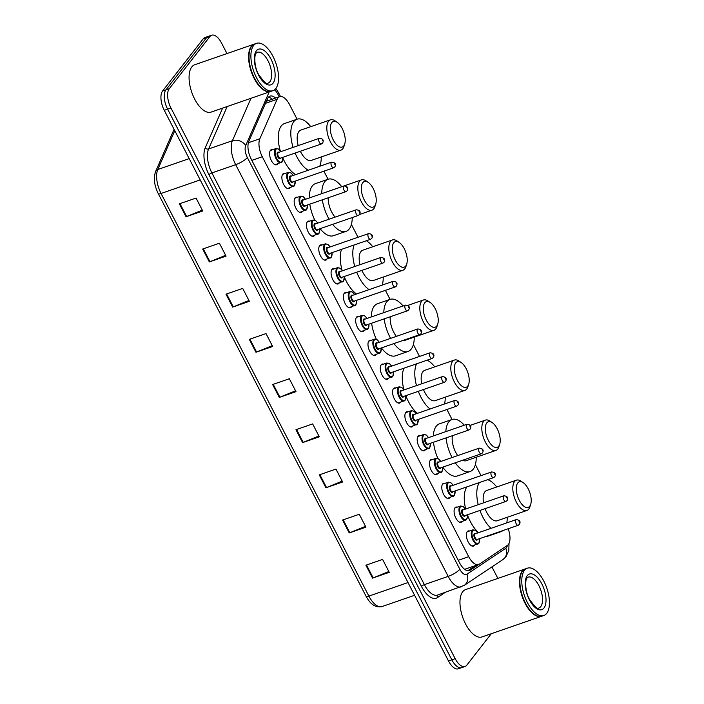 <?xml version="1.0" encoding="UTF-8"?>
<svg xmlns="http://www.w3.org/2000/svg" width="704" height="704" viewBox="0 0 704 704"><rect width="100%" height="100%" fill="white"/><g stroke="black" fill="none" stroke-linecap="round" stroke-linejoin="round"><path stroke-width="1.06" d="M462.211 521.356A8.017 3.775 -109.1 0 1 462.062 521.567A8.017 3.775 -109.1 0 1 461.129 522.262A8.017 3.775 -109.1 0 1 455.365 517.026A8.017 3.775 -109.1 0 1 454.96 507.804A8.017 3.775 -109.1 0 1 455.884 507.109A8.017 3.775 -109.1 0 1 457.292 507.153M449.909 497.526A8.017 3.775 -109.1 0 1 449.759 497.737A8.017 3.775 -109.1 0 1 448.835 498.432A8.017 3.775 -109.1 0 1 443.062 493.196A8.017 3.775 -109.1 0 1 442.658 483.974A8.017 3.775 -109.1 0 1 443.582 483.278A8.017 3.775 -109.1 0 1 444.99 483.322M437.606 473.695A8.017 3.775 -109.1 0 1 437.457 473.906A8.017 3.775 -109.1 0 1 436.533 474.593A8.017 3.775 -109.1 0 1 430.769 469.366A8.017 3.775 -109.1 0 1 430.355 460.134A8.017 3.775 -109.1 0 1 431.279 459.448A8.017 3.775 -109.1 0 1 432.687 459.483M425.304 449.856A8.017 3.775 -109.1 0 1 425.154 450.067A8.017 3.775 -109.1 0 1 424.23 450.762A8.017 3.775 -109.1 0 1 418.466 445.526A8.017 3.775 -109.1 0 1 418.053 436.304A8.017 3.775 -109.1 0 1 418.977 435.609A8.017 3.775 -109.1 0 1 420.385 435.653M413.002 426.026A8.017 3.775 -109.1 0 1 412.861 426.237A8.017 3.775 -109.1 0 1 411.928 426.932A8.017 3.775 -109.1 0 1 406.164 421.696A8.017 3.775 -109.1 0 1 405.75 412.474A8.017 3.775 -109.1 0 1 406.683 411.778A8.017 3.775 -109.1 0 1 408.082 411.822M400.708 402.195A8.017 3.775 -109.1 0 1 400.558 402.406A8.017 3.775 -109.1 0 1 399.626 403.093A8.017 3.775 -109.1 0 1 393.862 397.866A8.017 3.775 -109.1 0 1 393.448 388.634A8.017 3.775 -109.1 0 1 394.381 387.948A8.017 3.775 -109.1 0 1 395.789 387.992M388.406 378.356A8.017 3.775 -109.1 0 1 388.256 378.567A8.017 3.775 -109.1 0 1 387.323 379.262A8.017 3.775 -109.1 0 1 381.559 374.026A8.017 3.775 -109.1 0 1 381.146 364.804A8.017 3.775 -109.1 0 1 382.078 364.109A8.017 3.775 -109.1 0 1 383.486 364.153M376.103 354.526A8.017 3.775 -109.1 0 1 375.954 354.737A8.017 3.775 -109.1 0 1 375.021 355.432A8.017 3.775 -109.1 0 1 369.257 350.196A8.017 3.775 -109.1 0 1 368.852 340.974A8.017 3.775 -109.1 0 1 369.776 340.278A8.017 3.775 -109.1 0 1 371.184 340.322M363.801 330.695A8.017 3.775 -109.1 0 1 363.651 330.906A8.017 3.775 -109.1 0 1 362.727 331.602A8.017 3.775 -109.1 0 1 356.954 326.366A8.017 3.775 -109.1 0 1 356.55 317.143A8.017 3.775 -109.1 0 1 357.474 316.448A8.017 3.775 -109.1 0 1 358.882 316.492M351.498 306.865A8.017 3.775 -109.1 0 1 351.349 307.076A8.017 3.775 -109.1 0 1 350.425 307.762A8.017 3.775 -109.1 0 1 344.661 302.535A8.017 3.775 -109.1 0 1 344.247 293.304A8.017 3.775 -109.1 0 1 345.171 292.618A8.017 3.775 -109.1 0 1 346.579 292.662M339.196 283.026A8.017 3.775 -109.1 0 1 339.046 283.237A8.017 3.775 -109.1 0 1 338.122 283.932A8.017 3.775 -109.1 0 1 332.358 278.696A8.017 3.775 -109.1 0 1 331.945 269.474A8.017 3.775 -109.1 0 1 332.878 268.778A8.017 3.775 -109.1 0 1 334.277 268.822M326.902 259.195A8.017 3.775 -109.1 0 1 326.753 259.406A8.017 3.775 -109.1 0 1 325.82 260.102A8.017 3.775 -109.1 0 1 320.056 254.866A8.017 3.775 -109.1 0 1 319.642 245.643A8.017 3.775 -109.1 0 1 320.575 244.948A8.017 3.775 -109.1 0 1 321.974 244.992M314.6 235.365A8.017 3.775 -109.1 0 1 314.45 235.576A8.017 3.775 -109.1 0 1 313.518 236.262A8.017 3.775 -109.1 0 1 307.754 231.035A8.017 3.775 -109.1 0 1 307.34 221.804A8.017 3.775 -109.1 0 1 308.273 221.118A8.017 3.775 -109.1 0 1 309.681 221.162M302.298 211.534A8.017 3.775 -109.1 0 1 302.148 211.746A8.017 3.775 -109.1 0 1 301.215 212.432A8.017 3.775 -109.1 0 1 295.451 207.196A8.017 3.775 -109.1 0 1 295.038 197.974A8.017 3.775 -109.1 0 1 295.97 197.278A8.017 3.775 -109.1 0 1 297.378 197.322M289.995 187.695A8.017 3.775 -109.1 0 1 289.846 187.906A8.017 3.775 -109.1 0 1 288.922 188.602A8.017 3.775 -109.1 0 1 283.149 183.366A8.017 3.775 -109.1 0 1 282.744 174.143A8.017 3.775 -109.1 0 1 283.668 173.448A8.017 3.775 -109.1 0 1 285.076 173.492M277.693 163.865A8.017 3.775 -109.1 0 1 277.543 164.076A8.017 3.775 -109.1 0 1 276.619 164.771A8.017 3.775 -109.1 0 1 270.855 159.535A8.017 3.775 -109.1 0 1 270.442 150.313A8.017 3.775 -109.1 0 1 271.366 149.618A8.017 3.775 -109.1 0 1 272.774 149.662M474.514 545.186A8.017 3.775 -109.1 0 1 474.364 545.398A8.017 3.775 -109.1 0 1 473.431 546.093A8.017 3.775 -109.1 0 1 467.667 540.857A8.017 3.775 -109.1 0 1 467.254 531.634A8.017 3.775 -109.1 0 1 468.186 530.939A8.017 3.775 -109.1 0 1 469.594 530.983M297.07 119.196L289.502 104.526A15.03 7.084 70.9 0 0 279.62 96.694A15.03 7.084 70.9 0 0 277.121 99.29L259.838 138.767A15.03 7.084 70.9 0 0 262.293 156.746L468.714 556.67A15.03 7.084 70.9 0 0 478.597 564.511A15.03 7.084 70.9 0 0 479.38 564.124L507.39 545.424A15.03 7.084 70.9 0 0 508.35 544.518A15.03 7.084 70.9 0 0 508.182 528.757M464.596 569.316L478.597 564.511M481.026 475.605L475.376 464.649M452.056 419.47L446.917 409.508M419.522 356.444L413.38 344.538M390.06 299.367L385.405 290.347M382.624 284.944L382.386 284.486M358.019 237.283L351.384 224.426M328.073 179.256L323.902 171.178M321.112 165.783L320.39 164.375M491.295 633.714L466.787 665.183A15.03 7.084 -109.1 0 1 465.045 666.486A15.03 7.084 -109.1 0 1 455.171 658.654L170.958 108.002A15.03 7.084 -109.1 0 1 169.25 88.722L209.924 36.502A15.03 7.084 -109.1 0 1 211.658 35.2A15.03 7.084 -109.1 0 1 221.54 43.032L226.978 53.574M491.929 566.896L497.869 578.406M211.658 35.2L204.978 37.514A15.03 7.084 -109.1 0 0 203.236 38.817L162.571 91.036A15.03 7.084 -109.1 0 0 164.27 110.317L448.483 660.968A15.03 7.084 -109.1 0 0 458.366 668.8L461.71 667.638A15.03 7.084 -109.1 0 1 451.827 659.806L167.614 109.155A15.03 7.084 -109.1 0 1 165.915 89.883L206.58 37.655A15.03 7.084 -109.1 0 1 208.322 36.362A15.03 7.084 -109.1 0 0 206.58 37.655L165.915 89.883A15.03 7.084 -109.1 0 0 167.614 109.155L451.827 659.806A15.03 7.084 -109.1 0 0 461.71 667.638L465.045 666.486M275.598 98.085A15.03 7.084 70.9 0 0 270.01 96.122A15.03 7.084 70.9 0 0 267.502 98.718L248.829 141.372A15.03 7.084 70.9 0 0 251.293 159.342L459.527 562.778A15.03 7.084 70.9 0 0 469.401 570.61A15.03 7.084 70.9 0 0 470.184 570.222L478.993 564.344M268.488 97.152A15.03 7.084 -109.1 0 1 272.263 99.238M475.561 565.558L467.764 570.768M225.993 294.193L242.704 288.402L249.366 301.312L232.654 307.094L225.993 294.193M202.682 249.022L219.393 243.232L226.054 256.142L209.343 261.923L202.682 249.022M179.37 203.852L196.073 198.062L202.734 210.971L186.032 216.753L179.37 203.852M295.944 429.704L312.646 423.914L319.308 436.823L302.606 442.605L295.944 429.704M319.255 474.874L335.958 469.084L342.619 481.994L325.917 487.775L319.255 474.874M342.566 520.045L359.278 514.254L365.939 527.164L349.228 532.946L342.566 520.045M365.886 565.215L382.589 559.425L389.25 572.334L372.548 578.116L365.886 565.215M249.313 339.363L266.015 333.573L272.677 346.482L255.974 352.264L249.313 339.363M272.624 384.534L289.335 378.743L295.997 391.653L279.286 397.434L272.624 384.534M295.566 390.817L279.884 397.206A4.013 1.03 152.7 0 1 279.286 397.434M272.254 345.646L256.573 352.035A4.013 1.03 152.7 0 1 255.974 352.264M388.819 571.498L373.146 577.896A4.013 1.03 152.7 0 1 372.548 578.116M365.508 526.328L349.826 532.726A4.013 1.03 152.7 0 1 349.228 532.946M342.197 481.158L326.515 487.555A4.013 1.03 152.7 0 1 325.917 487.775M318.877 435.987L303.204 442.385A4.013 1.03 152.7 0 1 302.606 442.605M202.312 210.135L186.63 216.524A4.013 1.03 152.7 0 1 186.032 216.753M225.623 255.306L209.942 261.694A4.013 1.03 152.7 0 1 209.343 261.923M248.934 300.476L233.262 306.865A4.013 1.03 152.7 0 1 232.654 307.094M541.719 616.246A25.054 11.801 -109.1 0 1 541.517 616.317A25.054 11.801 -109.1 0 1 523.503 599.966A25.054 11.801 -109.1 0 1 522.21 571.138A25.054 11.801 -109.1 0 1 525.114 568.973A25.054 11.801 -109.1 0 1 525.325 568.902M541.517 616.317L482.002 636.935A25.054 11.801 -109.1 0 1 463.98 620.585A25.054 11.801 -109.1 0 1 462.695 591.756A25.054 11.801 -109.1 0 1 465.599 589.591L525.114 568.973M543.814 615.525L541.93 616.176A25.054 11.801 -109.1 0 1 534.714 614.583A25.054 11.801 -109.1 0 1 520.846 574.543A25.054 11.801 -109.1 0 1 522.632 570.988A25.054 11.801 -109.1 0 1 525.536 568.832L527.41 568.181A25.054 11.801 -109.1 0 1 545.433 584.531A25.054 11.801 -109.1 0 1 546.718 613.36A25.054 11.801 -109.1 0 1 543.814 615.525A25.054 11.801 -109.1 0 1 525.8 599.166A25.054 11.801 -109.1 0 1 524.506 570.337A25.054 11.801 -109.1 0 1 527.41 568.181M534.6 614.504A24.807 11.686 -109.1 0 1 534.494 614.434A24.807 11.686 -109.1 0 1 520.766 574.798A24.807 11.686 -109.1 0 1 520.81 574.675M517.757 482.979A13.526 6.371 -109.1 0 1 523.222 482.671A13.526 6.371 -109.1 0 1 530.71 504.293A13.526 6.371 -109.1 0 1 529.742 506.211A13.526 6.371 -109.1 0 1 519.288 500.333A13.526 6.371 -109.1 0 1 517.757 482.979M530.71 504.293L529.91 506.81A16.034 7.55 -109.1 0 1 528.766 509.089A16.034 7.55 -109.1 0 1 526.909 510.47A16.034 7.55 -109.1 0 1 515.381 500.007A16.034 7.55 -109.1 0 1 514.554 481.554A16.034 7.55 -109.1 0 1 516.41 480.172A16.034 7.55 -109.1 0 1 521.03 481.193L523.222 482.671M516.41 480.172L486.754 490.442A16.034 7.55 70.9 0 0 484.898 491.823A16.034 7.55 70.9 0 0 483.525 502.841M487.696 479.662A27.562 12.98 -109.1 0 1 496.734 486.983M507.232 517.29A27.562 12.98 -109.1 0 1 506.792 522.87M485.082 508.658A16.034 7.55 70.9 0 0 497.253 520.74L526.909 510.47M502.929 530.57A27.562 12.98 -109.1 0 1 501.028 531.634A27.562 12.98 -109.1 0 1 498.872 531.978M491.084 528.317A27.562 12.98 -109.1 0 1 479.952 510.435M478.218 504.68A27.562 12.98 -109.1 0 1 479.345 482.557M501.028 531.634L488.497 535.973A27.562 12.98 -109.1 0 1 486.35 536.316M478.553 532.655A27.562 12.98 -109.1 0 1 467.421 514.782L467.236 518.126L465.564 520.194A7.515 3.538 -109.1 0 1 460.161 515.293A7.515 3.538 -109.1 0 1 459.774 506.642A7.515 3.538 -109.1 0 1 460.645 505.991L463.232 506.581L465.423 509.106M465.687 509.018A27.562 12.98 -109.1 0 1 466.822 486.895M486.754 422.928A13.526 6.371 -109.1 0 1 492.219 422.62A13.526 6.371 -109.1 0 1 499.708 444.242A13.526 6.371 -109.1 0 1 498.749 446.16A13.526 6.371 -109.1 0 1 488.286 440.273A13.526 6.371 -109.1 0 1 486.754 422.928M499.708 444.242L498.907 446.758A16.034 7.55 -109.1 0 1 497.772 449.029A16.034 7.55 -109.1 0 1 495.915 450.419A16.034 7.55 -109.1 0 1 484.378 439.947A16.034 7.55 -109.1 0 1 483.56 421.502A16.034 7.55 -109.1 0 1 485.417 420.112A16.034 7.55 -109.1 0 1 490.037 421.133L492.219 422.62M445.834 431.614A27.562 12.98 -109.1 0 1 448.8 421.881A27.562 12.98 -109.1 0 1 451.986 419.496A27.562 12.98 -109.1 0 1 464.314 425.207M476.23 457.23A27.562 12.98 -109.1 0 1 473.22 469.198A27.562 12.98 -109.1 0 1 470.026 471.574A27.562 12.98 -109.1 0 1 455.286 462.792M433.303 435.952A27.562 12.98 -109.1 0 1 436.269 426.219A27.562 12.98 -109.1 0 1 439.463 423.834L451.986 419.496M452.373 435.714A16.034 7.55 70.9 0 0 457.697 455.602M462.625 460.249A16.034 7.55 70.9 0 0 466.259 460.689L495.915 450.419M452.082 457.538A27.562 12.98 -109.1 0 1 446.028 437.906M470.026 471.574L457.503 475.922A27.562 12.98 -109.1 0 1 442.798 467.201M437.932 458.498A27.562 12.98 -109.1 0 1 433.497 442.253M455.761 362.868A13.526 6.371 -109.1 0 1 461.226 362.569A13.526 6.371 -109.1 0 1 468.714 384.182A13.526 6.371 -109.1 0 1 467.746 386.1A13.526 6.371 -109.1 0 1 457.292 380.222A13.526 6.371 -109.1 0 1 455.761 362.868M468.714 384.182L467.914 386.698A16.034 7.55 -109.1 0 1 466.77 388.978A16.034 7.55 -109.1 0 1 464.913 390.359A16.034 7.55 -109.1 0 1 453.385 379.896A16.034 7.55 -109.1 0 1 452.558 361.442A16.034 7.55 -109.1 0 1 454.414 360.061A16.034 7.55 -109.1 0 1 459.043 361.082L461.226 362.569M454.414 360.061L424.767 370.33A16.034 7.55 70.9 0 0 422.91 371.712A16.034 7.55 70.9 0 0 421.722 383.777M427.17 360.158A27.562 12.98 -109.1 0 1 434.738 366.872M445.236 397.179A27.562 12.98 -109.1 0 1 444.541 403.964M423.465 389.532A16.034 7.55 70.9 0 0 435.257 400.638L464.913 390.359M430.03 408.989A27.562 12.98 -109.1 0 1 418.326 391.318M416.486 385.59A27.562 12.98 -109.1 0 1 416.583 363.827M417.498 413.336A27.562 12.98 -109.1 0 1 405.926 396.009M403.955 389.928A27.562 12.98 -109.1 0 1 404.052 368.166M424.758 302.817A13.526 6.371 -109.1 0 1 430.232 302.509A13.526 6.371 -109.1 0 1 437.721 324.13A13.526 6.371 -109.1 0 1 436.753 326.049A13.526 6.371 -109.1 0 1 426.298 320.162A13.526 6.371 -109.1 0 1 424.758 302.817M437.721 324.13L436.92 326.647A16.034 7.55 -109.1 0 1 435.776 328.918A16.034 7.55 -109.1 0 1 433.919 330.308A16.034 7.55 -109.1 0 1 422.391 319.836A16.034 7.55 -109.1 0 1 421.564 301.391A16.034 7.55 -109.1 0 1 423.421 300.001A16.034 7.55 -109.1 0 1 428.041 301.022L430.232 302.509M383.803 312.629A27.562 12.98 -109.1 0 1 386.804 301.77A27.562 12.98 -109.1 0 1 389.998 299.385A27.562 12.98 -109.1 0 1 403.058 305.958M414.242 337.119A27.562 12.98 -109.1 0 1 411.224 349.087A27.562 12.98 -109.1 0 1 408.038 351.472A27.562 12.98 -109.1 0 1 393.941 343.578M371.272 316.976A27.562 12.98 -109.1 0 1 374.273 306.108A27.562 12.98 -109.1 0 1 377.467 303.723L389.998 299.385M390.227 316.765A16.034 7.55 70.9 0 0 396.361 336.371M402.239 340.701A16.034 7.55 70.9 0 0 404.263 340.578L433.919 330.308M390.597 338.369A27.562 12.98 -109.1 0 1 384.164 318.868M408.038 351.472L395.507 355.81A27.562 12.98 -109.1 0 1 381.41 347.917M376.35 339.302A27.562 12.98 -109.1 0 1 371.633 323.206M393.765 242.757A13.526 6.371 -109.1 0 1 399.23 242.458A13.526 6.371 -109.1 0 1 406.718 264.07A13.526 6.371 -109.1 0 1 405.759 265.989A13.526 6.371 -109.1 0 1 395.296 260.11A13.526 6.371 -109.1 0 1 393.765 242.757M406.718 264.07L405.918 266.587A16.034 7.55 -109.1 0 1 404.774 268.866A16.034 7.55 -109.1 0 1 402.917 270.248A16.034 7.55 -109.1 0 1 391.389 259.785A16.034 7.55 -109.1 0 1 390.57 241.331A16.034 7.55 -109.1 0 1 392.427 239.95A16.034 7.55 -109.1 0 1 397.047 240.97L399.23 242.458M392.427 239.95L362.771 250.219A16.034 7.55 70.9 0 0 360.914 251.61A16.034 7.55 70.9 0 0 359.964 264.704M366.406 240.742A27.562 12.98 -109.1 0 1 372.75 246.761M383.24 277.068A27.562 12.98 -109.1 0 1 382.202 285.094M361.882 270.398A16.034 7.55 70.9 0 0 373.27 280.526L402.917 270.248M369.072 289.643A27.562 12.98 -109.1 0 1 356.708 272.193M354.772 266.499A27.562 12.98 -109.1 0 1 354.05 245.018M356.541 293.982A27.562 12.98 -109.1 0 1 344.45 277.182M342.074 270.257A27.562 12.98 -109.1 0 1 341.519 249.357M362.771 182.706A13.526 6.371 -109.1 0 1 368.236 182.398A13.526 6.371 -109.1 0 1 375.725 204.019A13.526 6.371 -109.1 0 1 374.757 205.938A13.526 6.371 -109.1 0 1 364.302 200.05A13.526 6.371 -109.1 0 1 362.771 182.706M375.725 204.019L374.924 206.536A16.034 7.55 -109.1 0 1 373.78 208.806A16.034 7.55 -109.1 0 1 371.923 210.197A16.034 7.55 -109.1 0 1 360.395 199.725A16.034 7.55 -109.1 0 1 359.568 181.28A16.034 7.55 -109.1 0 1 361.425 179.89A16.034 7.55 -109.1 0 1 366.045 180.91L368.236 182.398M361.425 179.89L331.778 190.168A16.034 7.55 70.9 0 0 331.443 190.3M321.798 193.635A27.562 12.98 -109.1 0 1 324.808 181.658A27.562 12.98 -109.1 0 1 328.002 179.274A27.562 12.98 -109.1 0 1 341.748 186.71M352.246 217.554A27.562 12.98 -109.1 0 1 349.237 228.976A27.562 12.98 -109.1 0 1 346.042 231.361A27.562 12.98 -109.1 0 1 332.622 224.347M309.267 197.982A27.562 12.98 -109.1 0 1 312.277 185.997A27.562 12.98 -109.1 0 1 315.471 183.612L328.002 179.274M328.17 197.798A16.034 7.55 70.9 0 0 335.086 217.131M329.129 219.19A27.562 12.98 -109.1 0 1 322.318 199.822M346.042 231.361L333.511 235.699A27.562 12.98 -109.1 0 1 320.1 228.686M314.794 220.114A27.562 12.98 -109.1 0 1 309.786 204.16M331.769 122.654A13.526 6.371 -109.1 0 1 337.242 122.346A13.526 6.371 -109.1 0 1 344.722 143.959A13.526 6.371 -109.1 0 1 343.763 145.878A13.526 6.371 -109.1 0 1 333.3 139.999A13.526 6.371 -109.1 0 1 331.769 122.654M344.722 143.959L343.93 146.476A16.034 7.55 -109.1 0 1 342.786 148.755A16.034 7.55 -109.1 0 1 340.93 150.137A16.034 7.55 -109.1 0 1 329.393 139.674A16.034 7.55 -109.1 0 1 328.574 121.22A16.034 7.55 -109.1 0 1 330.431 119.838A16.034 7.55 -109.1 0 1 335.051 120.859L337.242 122.346M330.431 119.838L300.775 130.108A16.034 7.55 70.9 0 0 298.918 131.498A16.034 7.55 70.9 0 0 298.232 145.614M293.075 147.4A27.562 12.98 -109.1 0 1 293.814 121.598A27.562 12.98 -109.1 0 1 297.009 119.222A27.562 12.98 -109.1 0 1 310.754 126.658M321.253 156.957A27.562 12.98 -109.1 0 1 319.748 166.258M280.201 150.577A27.562 12.98 -109.1 0 1 281.283 125.937A27.562 12.98 -109.1 0 1 284.478 123.561L297.009 119.222M300.335 151.246A16.034 7.55 70.9 0 0 311.274 160.415L340.93 150.137M308.229 170.245A27.562 12.98 -109.1 0 1 295.117 153.058M295.698 174.583A27.562 12.98 -109.1 0 1 282.955 158.242M270.838 91.406A25.054 11.801 -109.1 0 1 270.626 91.485A25.054 11.801 -109.1 0 1 252.613 75.126A25.054 11.801 -109.1 0 1 251.328 46.297A25.054 11.801 -109.1 0 1 254.223 44.132A25.054 11.801 -109.1 0 1 254.434 44.062M270.626 91.485L211.112 112.094A25.054 11.801 -109.1 0 1 193.09 95.744A25.054 11.801 -109.1 0 1 191.805 66.915A25.054 11.801 -109.1 0 1 194.709 64.75L254.223 44.132M272.923 90.684L271.04 91.335A25.054 11.801 -109.1 0 1 263.824 89.742A25.054 11.801 -109.1 0 1 249.955 49.711A25.054 11.801 -109.1 0 1 251.742 46.156A25.054 11.801 -109.1 0 1 254.646 43.991L256.52 43.34A25.054 11.801 -109.1 0 1 274.542 59.69A25.054 11.801 -109.1 0 1 275.827 88.519A25.054 11.801 -109.1 0 1 272.923 90.684A25.054 11.801 -109.1 0 1 254.91 74.334A25.054 11.801 -109.1 0 1 253.625 45.505A25.054 11.801 -109.1 0 1 256.52 43.34M263.71 89.663A24.807 11.686 -109.1 0 1 263.604 89.593A24.807 11.686 -109.1 0 1 249.876 49.958A24.807 11.686 -109.1 0 1 249.92 49.834M267.203 99.405A15.03 11.818 23.6 0 1 268.382 100.584M458.242 560.305L468.714 556.67M251.83 160.371L262.293 156.746M248.371 142.745L259.838 138.767M265.496 103.321L277.121 99.29M269.157 91.986L245.705 145.561A10.023 4.717 70.9 0 0 247.342 157.546L459.835 569.246A10.023 4.717 70.9 0 0 466.946 574.209L505.789 548.284A10.023 4.717 70.9 0 0 506.431 547.677A10.023 4.717 70.9 0 0 507.346 545.45M445.148 592.442L437.439 597.582A22.546 10.622 -109.1 0 1 421.458 586.414L208.965 174.715A22.546 10.622 -109.1 0 1 205.269 147.761L222.631 108.108M455.171 658.654L448.483 660.968M209.924 36.502L203.236 38.817M169.25 88.722L162.571 91.036M170.958 108.002L164.27 110.317M461.349 586.828A20.046 9.442 -109.1 0 1 448.175 576.382L424.371 584.628A20.046 9.442 70.9 0 0 437.545 595.074L464.156 585.438L502.999 559.513A10.023 8.774 56.3 0 0 505.789 548.284M459.835 569.246A10.023 2.587 152.7 0 1 448.175 576.382L235.682 164.683A20.046 9.442 -109.1 0 1 232.399 140.721L208.595 148.966A20.046 9.442 70.9 0 0 211.878 172.929L424.371 584.628A2.508 0.642 -27.3 0 0 421.458 586.414M245.705 145.561A10.023 7.876 23.6 0 0 232.399 140.721L250.985 98.287M227.181 106.533L208.595 148.966A2.508 1.971 -156.4 0 1 205.269 147.761M247.342 157.546A10.023 2.587 152.7 0 1 235.682 164.683L211.878 172.929A2.508 0.642 -27.3 0 0 208.965 174.715M279.233 96.826L277.93 94.301A10.023 4.717 70.9 0 0 274.454 89.874M437.923 594.942A2.508 2.191 -123.7 0 0 437.439 597.582M466.946 574.209A10.023 8.774 56.3 0 1 464.156 585.438M280.5 96.51L278.485 92.602A10.023 2.587 152.7 0 1 277.93 94.301M468.556 570.786L470.184 570.222M408.012 582.551L368.878 596.103A5.007 1.294 152.7 0 1 366.08 596.279L158.268 193.644A5.007 1.294 -27.3 0 0 161.066 193.477L368.878 596.103A20.046 9.442 70.9 0 0 382.052 606.549C375.786 607.966 370.462 604.542 366.08 596.279M158.268 193.644C154.229 185.372 153.358 177.945 155.663 171.371A5.007 3.942 23.6 0 1 157.784 169.506A20.046 9.442 70.9 0 0 161.066 193.477L200.2 179.916M174.786 130.68L157.784 169.506L189.209 158.62M273.231 384.322L279.884 397.206M296.551 429.493L303.204 442.385M319.862 474.663L326.515 487.555M343.174 519.834L349.826 532.726M366.494 565.004L373.146 577.896M249.92 339.152L256.573 352.035M226.609 293.982L233.262 306.865M203.289 248.811L209.942 261.694M179.978 203.641L186.63 216.524M528.176 577.139A16.342 7.691 -109.1 0 1 539.924 587.805A16.342 7.691 -109.1 0 1 540.76 606.602A16.342 7.691 -109.1 0 1 538.868 608.01C538.27 609.937 535.198 607.156 529.663 599.658C524.506 591.122 525.263 578.362 527.155 577.931L528.176 577.139M527.261 575.67A18.841 8.879 -109.1 0 1 541.834 583.862A18.841 8.879 -109.1 0 1 543.963 608.027A18.841 8.879 -109.1 0 1 529.399 599.834A18.841 8.879 -109.1 0 1 527.261 575.67M257.286 52.298A16.342 7.691 -109.1 0 1 269.034 62.964A16.342 7.691 -109.1 0 1 269.878 81.761A16.342 7.691 -109.1 0 1 267.986 83.169C267.379 85.096 264.317 82.315 258.773 74.818C253.616 66.282 254.373 53.53 256.265 53.099L257.286 52.298M256.37 50.838A18.841 8.879 -109.1 0 1 270.943 59.03A18.841 8.879 -109.1 0 1 273.073 83.186A18.841 8.879 -109.1 0 1 258.509 74.994A18.841 8.879 -109.1 0 1 256.37 50.838M478.738 543.382A7.515 3.538 -109.1 0 1 477.866 544.025A7.515 3.538 -109.1 0 1 472.454 539.123A7.515 3.538 -109.1 0 1 472.076 530.473A7.515 3.538 -109.1 0 1 472.947 529.822L475.534 530.42L477.726 532.937M477.655 532.963A7.014 3.3 70.9 0 0 472.71 530.763A7.014 3.3 70.9 0 0 473.51 539.757A7.014 3.3 70.9 0 0 478.931 542.802A7.014 3.3 70.9 0 0 479.626 538.648M477.611 539.343A3.511 1.654 -109.1 0 1 477.374 539.792A3.511 1.654 -109.1 0 1 474.663 538.27A3.511 1.654 -109.1 0 1 474.267 533.773A3.511 1.654 -109.1 0 1 475.64 533.658M516.182 519.622L475.253 533.799A3.01 1.417 70.9 0 0 474.91 534.054A3.01 1.417 70.9 0 0 475.059 537.513A3.01 1.417 70.9 0 0 477.224 539.475L518.153 525.298A3.01 1.417 -109.1 0 1 515.988 523.336A3.01 1.417 -109.1 0 1 515.838 519.878A3.01 1.417 -109.1 0 1 516.182 519.622C519.825 520.01 520.881 521.611 519.367 524.427L518.153 525.298A3.01 1.417 -109.1 0 0 518.505 525.043M519.482 522.166L519.033 521.303L519.482 522.166M465.353 509.133A7.014 3.3 70.9 0 0 460.416 506.924A7.014 3.3 70.9 0 0 461.208 515.918A7.014 3.3 70.9 0 0 466.629 518.971A7.014 3.3 70.9 0 0 467.324 514.809M465.309 515.513A3.511 1.654 -109.1 0 1 465.071 515.962A3.511 1.654 -109.1 0 1 462.361 514.439A3.511 1.654 -109.1 0 1 461.965 509.934A3.511 1.654 -109.1 0 1 463.338 509.828M503.888 495.783L462.95 509.96A3.01 1.417 70.9 0 0 462.607 510.224A3.01 1.417 70.9 0 0 462.757 513.682A3.01 1.417 70.9 0 0 464.922 515.645L505.85 501.468A3.01 1.417 -109.1 0 1 503.694 499.506A3.01 1.417 -109.1 0 1 503.536 496.047A3.01 1.417 -109.1 0 1 503.888 495.783C507.522 496.179 508.578 497.781 507.065 500.597L505.85 501.468A3.01 1.417 -109.1 0 0 506.202 501.204M507.179 498.335L506.739 497.473L507.179 498.335M466.435 519.543A7.515 3.538 -109.1 0 1 465.564 520.194L459.73 522.218M454.133 495.713A7.515 3.538 -109.1 0 1 453.262 496.364A7.515 3.538 -109.1 0 1 447.858 491.454A7.515 3.538 -109.1 0 1 447.471 482.812A7.515 3.538 -109.1 0 1 448.342 482.161L450.93 482.75L453.121 485.276M453.059 485.302A7.014 3.3 70.9 0 0 448.114 483.094A7.014 3.3 70.9 0 0 448.906 492.087A7.014 3.3 70.9 0 0 454.326 495.141A7.014 3.3 70.9 0 0 455.022 490.978M453.006 491.682A3.511 1.654 -109.1 0 1 452.778 492.131A3.511 1.654 -109.1 0 1 450.058 490.6A3.511 1.654 -109.1 0 1 449.662 486.103A3.511 1.654 -109.1 0 1 451.035 485.998M491.586 471.953L450.657 486.13A3.01 1.417 70.9 0 0 450.305 486.394A3.01 1.417 70.9 0 0 450.463 489.852A3.01 1.417 70.9 0 0 452.619 491.814L493.548 477.638A3.01 1.417 -109.1 0 1 491.392 475.675A3.01 1.417 -109.1 0 1 491.234 472.217A3.01 1.417 -109.1 0 1 491.586 471.953C495.22 472.34 496.285 473.95 494.762 476.766L493.548 477.638A3.01 1.417 -109.1 0 0 493.9 477.374M494.877 474.505L494.437 473.642L494.877 474.505M441.83 471.882A7.515 3.538 -109.1 0 1 440.959 472.534A7.515 3.538 -109.1 0 1 435.556 467.623A7.515 3.538 -109.1 0 1 435.169 458.973A7.515 3.538 -109.1 0 1 436.04 458.33L438.627 458.92L440.818 461.446M440.757 461.463A7.014 3.3 70.9 0 0 435.811 459.263A7.014 3.3 70.9 0 0 436.603 468.257A7.014 3.3 70.9 0 0 442.024 471.31A7.014 3.3 70.9 0 0 442.719 467.148M440.704 467.843A3.511 1.654 -109.1 0 1 440.475 468.292A3.511 1.654 -109.1 0 1 437.765 466.77A3.511 1.654 -109.1 0 1 437.36 462.273A3.511 1.654 -109.1 0 1 438.742 462.167M479.283 448.122L438.354 462.299A3.01 1.417 70.9 0 0 438.002 462.554A3.01 1.417 70.9 0 0 438.161 466.013A3.01 1.417 70.9 0 0 440.317 467.984L481.254 453.798A3.01 1.417 -109.1 0 1 479.09 451.836A3.01 1.417 -109.1 0 1 478.931 448.378A3.01 1.417 -109.1 0 1 479.283 448.122C482.918 448.51 483.982 450.111 482.469 452.927L481.254 453.798A3.01 1.417 -109.1 0 0 481.598 453.543M482.574 450.666L482.134 449.803L482.574 450.666M429.528 448.052A7.515 3.538 -109.1 0 1 428.657 448.694A7.515 3.538 -109.1 0 1 423.254 443.793A7.515 3.538 -109.1 0 1 422.866 435.142A7.515 3.538 -109.1 0 1 423.738 434.491L426.334 435.09L428.525 437.606M428.454 437.633A7.014 3.3 70.9 0 0 423.509 435.424A7.014 3.3 70.9 0 0 424.301 444.426A7.014 3.3 70.9 0 0 429.722 447.471A7.014 3.3 70.9 0 0 430.426 443.318M428.402 444.013A3.511 1.654 -109.1 0 1 428.173 444.462A3.511 1.654 -109.1 0 1 425.462 442.939A3.511 1.654 -109.1 0 1 425.066 438.442A3.511 1.654 -109.1 0 1 426.439 438.328M466.981 424.283L426.052 438.469A3.01 1.417 70.9 0 0 425.7 438.724A3.01 1.417 70.9 0 0 425.858 442.182A3.01 1.417 70.9 0 0 428.014 444.145L468.952 429.968A3.01 1.417 -109.1 0 1 466.787 428.006A3.01 1.417 -109.1 0 1 466.629 424.547A3.01 1.417 -109.1 0 1 466.981 424.283C470.615 424.679 471.68 426.281 470.166 429.097L468.952 429.968A3.01 1.417 -109.1 0 0 469.295 429.713M470.272 426.835L469.832 425.973L470.272 426.835M417.226 424.213A7.515 3.538 -109.1 0 1 416.354 424.864A7.515 3.538 -109.1 0 1 410.951 419.962A7.515 3.538 -109.1 0 1 410.564 411.312A7.515 3.538 -109.1 0 1 411.435 410.661L414.031 411.25L416.222 413.776M416.152 413.802A7.014 3.3 70.9 0 0 411.206 411.594A7.014 3.3 70.9 0 0 411.998 420.587A7.014 3.3 70.9 0 0 417.428 423.641A7.014 3.3 70.9 0 0 418.123 419.478M416.108 420.182A3.511 1.654 -109.1 0 1 415.87 420.631A3.511 1.654 -109.1 0 1 413.16 419.1A3.511 1.654 -109.1 0 1 412.764 414.603A3.511 1.654 -109.1 0 1 414.137 414.498M454.678 400.453L413.75 414.63A3.01 1.417 70.9 0 0 413.398 414.894A3.01 1.417 70.9 0 0 413.556 418.352A3.01 1.417 70.9 0 0 415.721 420.314L456.65 406.138A3.01 1.417 -109.1 0 1 454.485 404.175A3.01 1.417 -109.1 0 1 454.335 400.717A3.01 1.417 -109.1 0 1 454.678 400.453C458.313 400.849 459.378 402.45 457.864 405.266L456.65 406.138A3.01 1.417 -109.1 0 0 456.993 405.874M457.978 403.005L457.53 402.142L457.978 403.005M404.932 400.382A7.515 3.538 -109.1 0 1 404.061 401.034A7.515 3.538 -109.1 0 1 398.649 396.123A7.515 3.538 -109.1 0 1 398.27 387.473A7.515 3.538 -109.1 0 1 399.133 386.83L401.729 387.42L403.92 389.946M403.85 389.963A7.014 3.3 70.9 0 0 398.904 387.763A7.014 3.3 70.9 0 0 399.705 396.757A7.014 3.3 70.9 0 0 405.126 399.81A7.014 3.3 70.9 0 0 405.821 395.648M403.806 396.343A3.511 1.654 -109.1 0 1 403.568 396.792A3.511 1.654 -109.1 0 1 400.858 395.27A3.511 1.654 -109.1 0 1 400.462 390.773A3.511 1.654 -109.1 0 1 401.834 390.667M442.376 376.622L401.447 390.799A3.01 1.417 70.9 0 0 401.104 391.063A3.01 1.417 70.9 0 0 401.254 394.522A3.01 1.417 70.9 0 0 403.418 396.484L444.347 382.307A3.01 1.417 -109.1 0 1 442.182 380.345A3.01 1.417 -109.1 0 1 442.033 376.878A3.01 1.417 -109.1 0 1 442.376 376.622C446.019 377.01 447.075 378.62 445.562 381.436L444.347 382.307A3.01 1.417 -109.1 0 0 444.699 382.043M445.676 379.166L445.227 378.312L445.676 379.166M392.63 376.552A7.515 3.538 -109.1 0 1 391.758 377.203A7.515 3.538 -109.1 0 1 386.355 372.293A7.515 3.538 -109.1 0 1 385.968 363.642A7.515 3.538 -109.1 0 1 386.839 362.991L389.426 363.59L391.618 366.115M391.547 366.133A7.014 3.3 70.9 0 0 386.602 363.933A7.014 3.3 70.9 0 0 387.402 372.926A7.014 3.3 70.9 0 0 392.823 375.971A7.014 3.3 70.9 0 0 393.518 371.818M391.503 372.513A3.511 1.654 -109.1 0 1 391.266 372.962A3.511 1.654 -109.1 0 1 388.555 371.439A3.511 1.654 -109.1 0 1 388.159 366.942A3.511 1.654 -109.1 0 1 389.532 366.837M430.082 352.792L389.145 366.969A3.01 1.417 70.9 0 0 388.802 367.224A3.01 1.417 70.9 0 0 388.951 370.682A3.01 1.417 70.9 0 0 391.116 372.645L432.045 358.468A3.01 1.417 -109.1 0 1 429.88 356.506A3.01 1.417 -109.1 0 1 429.73 353.047A3.01 1.417 -109.1 0 1 430.082 352.792C433.717 353.179 434.773 354.781 433.259 357.597L432.045 358.468A3.01 1.417 -109.1 0 0 432.397 358.213M433.374 355.335L432.925 354.473L433.374 355.335M380.327 352.713A7.515 3.538 -109.1 0 1 379.456 353.364A7.515 3.538 -109.1 0 1 374.053 348.462A7.515 3.538 -109.1 0 1 373.666 339.812A7.515 3.538 -109.1 0 1 374.537 339.161L377.124 339.75L379.315 342.276M379.254 342.302A7.014 3.3 70.9 0 0 374.308 340.094A7.014 3.3 70.9 0 0 375.1 349.087A7.014 3.3 70.9 0 0 380.521 352.141A7.014 3.3 70.9 0 0 381.216 347.987M379.201 348.682A3.511 1.654 -109.1 0 1 378.963 349.131A3.511 1.654 -109.1 0 1 376.253 347.609A3.511 1.654 -109.1 0 1 375.857 343.112A3.511 1.654 -109.1 0 1 377.23 342.998M417.78 328.953L376.842 343.13A3.01 1.417 70.9 0 0 376.499 343.394A3.01 1.417 70.9 0 0 376.649 346.852A3.01 1.417 70.9 0 0 378.814 348.814L419.742 334.638A3.01 1.417 -109.1 0 1 417.586 332.675A3.01 1.417 -109.1 0 1 417.428 329.217A3.01 1.417 -109.1 0 1 417.78 328.953C421.414 329.349 422.47 330.95 420.957 333.766L419.742 334.638A3.01 1.417 -109.1 0 0 420.094 334.374M421.071 331.505L420.631 330.642L421.071 331.505M368.025 328.882A7.515 3.538 -109.1 0 1 367.154 329.534A7.515 3.538 -109.1 0 1 361.75 324.623A7.515 3.538 -109.1 0 1 361.363 315.982A7.515 3.538 -109.1 0 1 362.234 315.33L364.822 315.92L367.013 318.446M366.951 318.472A7.014 3.3 70.9 0 0 362.006 316.263A7.014 3.3 70.9 0 0 362.798 325.257A7.014 3.3 70.9 0 0 368.218 328.31A7.014 3.3 70.9 0 0 368.914 324.148M366.898 324.852A3.511 1.654 -109.1 0 1 366.67 325.301A3.511 1.654 -109.1 0 1 363.95 323.77A3.511 1.654 -109.1 0 1 363.554 319.273A3.511 1.654 -109.1 0 1 364.936 319.167M405.478 305.122L364.549 319.299A3.01 1.417 70.9 0 0 364.197 319.563A3.01 1.417 70.9 0 0 364.355 323.022A3.01 1.417 70.9 0 0 366.511 324.984L407.44 310.807A3.01 1.417 -109.1 0 1 405.284 308.845A3.01 1.417 -109.1 0 1 405.126 305.386A3.01 1.417 -109.1 0 1 405.478 305.122C409.112 305.518 410.177 307.12 408.663 309.936L407.44 310.807A3.01 1.417 -109.1 0 0 407.792 310.543M408.769 307.674L408.329 306.812L408.769 307.674M355.722 305.052A7.515 3.538 -109.1 0 1 354.851 305.703A7.515 3.538 -109.1 0 1 349.448 300.793A7.515 3.538 -109.1 0 1 349.061 292.142A7.515 3.538 -109.1 0 1 349.932 291.5L352.519 292.09L354.71 294.615M354.649 294.633A7.014 3.3 70.9 0 0 349.703 292.433A7.014 3.3 70.9 0 0 350.495 301.426A7.014 3.3 70.9 0 0 355.916 304.48A7.014 3.3 70.9 0 0 356.62 300.318M354.596 301.013A3.511 1.654 -109.1 0 1 354.367 301.462A3.511 1.654 -109.1 0 1 351.657 299.939A3.511 1.654 -109.1 0 1 351.261 295.442A3.511 1.654 -109.1 0 1 352.634 295.337M393.175 281.292L352.246 295.469A3.01 1.417 70.9 0 0 351.894 295.724A3.01 1.417 70.9 0 0 352.053 299.191A3.01 1.417 70.9 0 0 354.209 301.154L395.146 286.968A3.01 1.417 -109.1 0 1 392.982 285.006A3.01 1.417 -109.1 0 1 392.823 281.547A3.01 1.417 -109.1 0 1 393.175 281.292C396.81 281.679 397.874 283.281 396.361 286.097L395.146 286.968A3.01 1.417 -109.1 0 0 395.49 286.713M396.466 283.835L396.026 282.982L396.466 283.835M343.42 281.222A7.515 3.538 -109.1 0 1 342.549 281.864A7.515 3.538 -109.1 0 1 337.146 276.962A7.515 3.538 -109.1 0 1 336.758 268.312A7.515 3.538 -109.1 0 1 337.63 267.661L340.226 268.259L342.417 270.776M342.346 270.802A7.014 3.3 70.9 0 0 337.401 268.594A7.014 3.3 70.9 0 0 338.193 277.596A7.014 3.3 70.9 0 0 343.622 280.641A7.014 3.3 70.9 0 0 344.318 276.487M342.294 277.182A3.511 1.654 -109.1 0 1 342.065 277.631A3.511 1.654 -109.1 0 1 339.354 276.109A3.511 1.654 -109.1 0 1 338.958 271.612A3.511 1.654 -109.1 0 1 340.331 271.498M380.873 257.462L339.944 271.638A3.01 1.417 70.9 0 0 339.592 271.894A3.01 1.417 70.9 0 0 339.75 275.352A3.01 1.417 70.9 0 0 341.915 277.314L382.844 263.138A3.01 1.417 -109.1 0 1 380.679 261.175A3.01 1.417 -109.1 0 1 380.53 257.717A3.01 1.417 -109.1 0 1 380.873 257.462C384.507 257.849 385.572 259.45 384.058 262.266L382.844 263.138A3.01 1.417 -109.1 0 0 383.187 262.882M384.164 260.005L383.724 259.142L384.164 260.005M331.118 257.382A7.515 3.538 -109.1 0 1 330.255 258.034A7.515 3.538 -109.1 0 1 324.843 253.132A7.515 3.538 -109.1 0 1 324.456 244.482A7.515 3.538 -109.1 0 1 325.327 243.83L327.923 244.42L330.114 246.946M330.044 246.972A7.014 3.3 70.9 0 0 325.098 244.763A7.014 3.3 70.9 0 0 325.89 253.757A7.014 3.3 70.9 0 0 331.32 256.81A7.014 3.3 70.9 0 0 332.015 252.648M330 253.352A3.511 1.654 -109.1 0 1 329.762 253.801A3.511 1.654 -109.1 0 1 327.052 252.27A3.511 1.654 -109.1 0 1 326.656 247.773A3.511 1.654 -109.1 0 1 328.029 247.667M368.57 233.622L327.642 247.799A3.01 1.417 70.9 0 0 327.298 248.063A3.01 1.417 70.9 0 0 327.448 251.522A3.01 1.417 70.9 0 0 329.613 253.484L370.542 239.307A3.01 1.417 -109.1 0 1 368.377 237.345A3.01 1.417 -109.1 0 1 368.227 233.886A3.01 1.417 -109.1 0 1 368.57 233.622C372.205 234.018 373.27 235.62 371.756 238.436L370.542 239.307A3.01 1.417 -109.1 0 0 370.894 239.043M371.87 236.174L371.422 235.312L371.87 236.174M318.824 233.552A7.515 3.538 -109.1 0 1 317.953 234.203A7.515 3.538 -109.1 0 1 312.541 229.293A7.515 3.538 -109.1 0 1 312.162 220.642A7.515 3.538 -109.1 0 1 313.034 220L315.621 220.59L317.812 223.115M317.742 223.133A7.014 3.3 70.9 0 0 312.796 220.933A7.014 3.3 70.9 0 0 313.597 229.926A7.014 3.3 70.9 0 0 319.018 232.98A7.014 3.3 70.9 0 0 319.713 228.818M317.698 229.522A3.511 1.654 -109.1 0 1 317.46 229.97A3.511 1.654 -109.1 0 1 314.75 228.439A3.511 1.654 -109.1 0 1 314.354 223.942A3.511 1.654 -109.1 0 1 315.726 223.837M356.268 209.792L315.339 223.969A3.01 1.417 70.9 0 0 314.996 224.233A3.01 1.417 70.9 0 0 315.146 227.691A3.01 1.417 70.9 0 0 317.31 229.654L358.239 215.477A3.01 1.417 -109.1 0 1 356.074 213.514A3.01 1.417 -109.1 0 1 355.925 210.047A3.01 1.417 -109.1 0 1 356.268 209.792C359.911 210.179 360.967 211.79 359.454 214.606L358.239 215.477A3.01 1.417 -109.1 0 0 358.591 215.213M359.568 212.335L359.119 211.482L359.568 212.335M306.522 209.722A7.515 3.538 -109.1 0 1 305.65 210.373A7.515 3.538 -109.1 0 1 300.247 205.462A7.515 3.538 -109.1 0 1 299.86 196.812A7.515 3.538 -109.1 0 1 300.731 196.161L303.318 196.759L305.51 199.285M305.439 199.302A7.014 3.3 70.9 0 0 300.494 197.102A7.014 3.3 70.9 0 0 301.294 206.096A7.014 3.3 70.9 0 0 306.715 209.141A7.014 3.3 70.9 0 0 307.41 204.987M305.395 205.682A3.511 1.654 -109.1 0 1 305.158 206.131A3.511 1.654 -109.1 0 1 302.447 204.609A3.511 1.654 -109.1 0 1 302.051 200.112A3.511 1.654 -109.1 0 1 303.424 200.006M343.974 185.962L303.037 200.138A3.01 1.417 70.9 0 0 302.694 200.394A3.01 1.417 70.9 0 0 302.843 203.852A3.01 1.417 70.9 0 0 305.008 205.814L345.937 191.638A3.01 1.417 -109.1 0 1 343.781 189.675A3.01 1.417 -109.1 0 1 343.622 186.217A3.01 1.417 -109.1 0 1 343.974 185.962C347.609 186.349 348.665 187.95 347.151 190.766L345.937 191.638A3.01 1.417 -109.1 0 0 346.289 191.382M347.266 188.505L346.817 187.642L347.266 188.505M294.219 185.891A7.515 3.538 -109.1 0 1 293.348 186.534A7.515 3.538 -109.1 0 1 287.945 181.632A7.515 3.538 -109.1 0 1 287.558 172.982A7.515 3.538 -109.1 0 1 288.429 172.33L291.016 172.92L293.207 175.446M293.146 175.472A7.014 3.3 70.9 0 0 288.2 173.263A7.014 3.3 70.9 0 0 288.992 182.266A7.014 3.3 70.9 0 0 294.413 185.31A7.014 3.3 70.9 0 0 295.108 181.157M293.093 181.852A3.511 1.654 -109.1 0 1 292.864 182.301A3.511 1.654 -109.1 0 1 290.145 180.778A3.511 1.654 -109.1 0 1 289.749 176.282A3.511 1.654 -109.1 0 1 291.122 176.167M331.672 162.122L290.743 176.308A3.01 1.417 70.9 0 0 290.391 176.563A3.01 1.417 70.9 0 0 290.55 180.022A3.01 1.417 70.9 0 0 292.706 181.984L333.634 167.807A3.01 1.417 -109.1 0 1 331.478 165.845A3.01 1.417 -109.1 0 1 331.32 162.386A3.01 1.417 -109.1 0 1 331.672 162.122C335.306 162.518 336.362 164.12 334.849 166.936L333.634 167.807A3.01 1.417 -109.1 0 0 333.986 167.552M334.963 164.674L334.523 163.812L334.963 164.674M281.917 162.052A7.515 3.538 -109.1 0 1 281.046 162.703A7.515 3.538 -109.1 0 1 275.642 157.793A7.515 3.538 -109.1 0 1 275.255 149.151A7.515 3.538 -109.1 0 1 276.126 148.5L278.714 149.09L280.905 151.615M280.843 151.642A7.014 3.3 70.9 0 0 275.898 149.433A7.014 3.3 70.9 0 0 276.69 158.426A7.014 3.3 70.9 0 0 282.11 161.48A7.014 3.3 70.9 0 0 282.806 157.318M280.79 158.022A3.511 1.654 -109.1 0 1 280.562 158.47A3.511 1.654 -109.1 0 1 277.851 156.939A3.511 1.654 -109.1 0 1 277.446 152.442A3.511 1.654 -109.1 0 1 278.828 152.337M319.37 138.292L278.441 152.469A3.01 1.417 70.9 0 0 278.089 152.733A3.01 1.417 70.9 0 0 278.247 156.191A3.01 1.417 70.9 0 0 280.403 158.154L321.341 143.977A3.01 1.417 -109.1 0 1 319.176 142.014A3.01 1.417 -109.1 0 1 319.018 138.556A3.01 1.417 -109.1 0 1 319.37 138.292C323.004 138.688 324.069 140.29 322.555 143.106L321.341 143.977A3.01 1.417 -109.1 0 0 321.684 143.713M322.661 140.844L322.221 139.982L322.661 140.844M266.552 101.218L279.62 96.694M502.999 559.513L505.982 556.723L508.816 550.352L509.018 543.409M278.485 92.602L275.862 88.475M155.663 171.371L174.082 129.316M382.052 606.549L414.586 595.285M485.417 420.112L470.14 425.41M423.421 300.001L407.801 305.413M371.923 210.197L359.542 214.482M479.697 538.622L478.905 543.259L472.032 546.049M472.947 529.822L467.104 531.846M460.645 505.991L454.81 508.015M455.092 490.961L454.309 495.59L447.427 498.388M448.342 482.161L442.508 484.185M442.79 467.122L442.006 471.759L435.125 474.549M436.04 458.33L430.206 460.346M430.487 443.291L429.704 447.929L422.822 450.718M423.738 434.491L417.903 436.515M418.185 419.461L417.402 424.09L410.52 426.888M411.435 410.661L405.601 412.685M405.891 395.622L405.099 400.259L398.218 403.049M399.133 386.83L393.298 388.846M393.589 371.791L392.797 376.429L385.924 379.218M386.839 362.991L380.996 365.015M381.286 347.961L380.503 352.598L373.622 355.388M374.537 339.161L368.702 341.185M368.984 324.13L368.201 328.759L361.319 331.558M362.234 315.33L356.4 317.354M356.682 300.291L355.898 304.929L349.017 307.718M349.932 291.5L344.098 293.515M344.379 276.461L343.596 281.098L336.714 283.888M337.63 267.661L331.795 269.685M332.077 252.63L331.294 257.259L324.412 260.058M325.327 243.83L319.493 245.854M319.783 228.791L318.991 233.429L312.118 236.227M313.034 220L307.19 222.015M307.481 204.961L306.689 209.598L299.816 212.388M300.731 196.161L294.897 198.185M295.178 181.13L294.395 185.768L287.514 188.558M288.429 172.33L282.594 174.354M282.876 157.3L282.093 161.929L275.211 164.727M276.126 148.5L270.292 150.524"/></g></svg>
